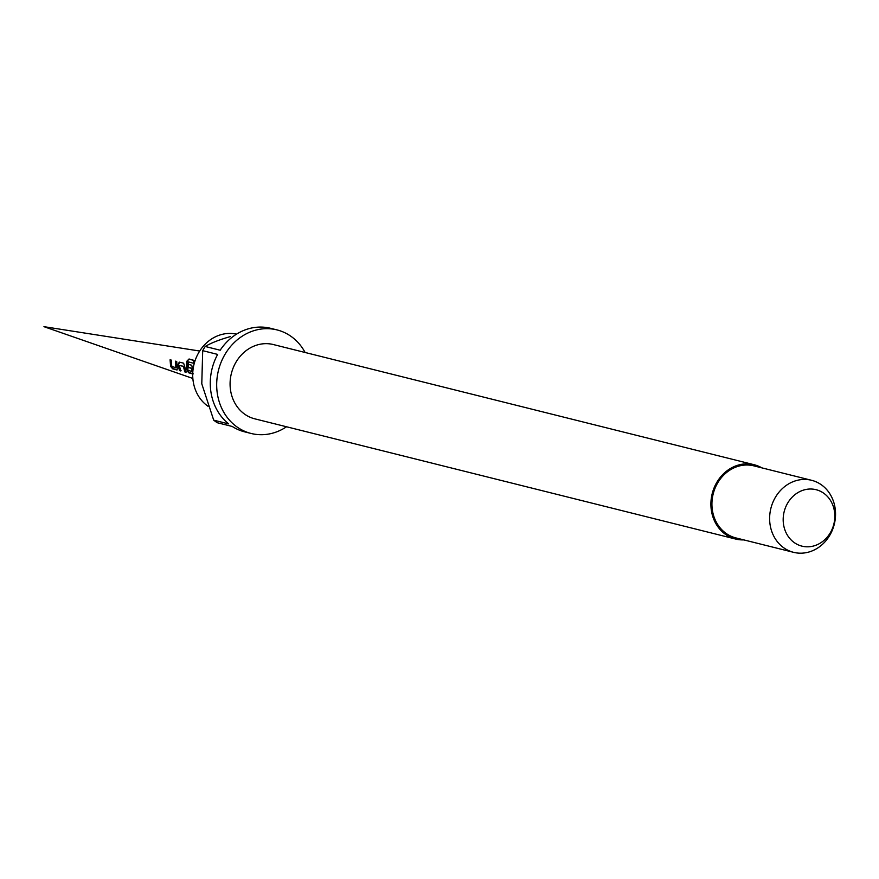 <?xml version="1.0" encoding="UTF-8"?>
<svg xmlns="http://www.w3.org/2000/svg" width="879" height="879" viewBox="0 0 879 879"><rect width="100%" height="100%" fill="white"/><g stroke="black" fill="none" stroke-linecap="round" stroke-linejoin="round"><path stroke-width="1.32" d="M170.625 366.433L170.076 359.797L171.306 360.115L171.768 366.466L175.877 367.697L175.47 361.17L176.712 361.478L177.25 368.202L176.954 369.971L172.658 368.828L170.625 366.433L170.493 359.841M177.294 369.85L173.02 368.576L171.02 366.257M179.503 370.63L177.965 364.796L179.272 362.126L183.623 363.181L184.623 366.367L186.04 372.191L184.832 371.927L183.403 366.488L179.305 365.334L180.733 370.96L179.503 370.63L177.965 364.796M192.973 374.058L188.556 372.74L186.216 368.609L186.809 361.247L189.051 358.995L194.226 360.434L193.127 363.17L188.205 361.829L187.886 370.334L192.018 371.487L191.633 368.411L187.985 367.334L188.15 364.302L191.732 365.235L192.94 370.488M192.018 371.487L192.051 368.356L188.403 367.29L188.567 364.356M193.347 373.828L188.919 372.509L187.007 370.191L186.809 361.247M207.971 406.23A39.445 34.721 -76 0 1 193.237 381.673A39.445 34.721 -76 0 1 236.506 334.152M286.532 426.776A53.377 46.983 -76 0 1 251.119 433.468A53.377 46.983 -76 0 1 217.388 393.957A53.377 46.983 -76 0 1 277.006 329.911A53.377 46.983 -76 0 1 305.101 352.479M251.119 433.468L244.703 431.864A53.377 46.983 -76 0 1 232.254 426.469L217.3 422.733A53.377 46.983 104 0 1 213.696 420.151L228.661 423.898A53.377 46.983 -76 0 1 210.982 392.353A53.377 46.983 -76 0 1 217.651 354.413L202.697 350.666A53.377 46.983 104 0 1 205.214 346.48L220.179 350.227A53.377 46.983 -76 0 1 270.589 328.306L277.006 329.911M743.865 539.904A38.291 33.699 -76 0 1 735.602 539.036L254.778 418.833A38.291 33.699 -76 0 1 230.584 390.485A38.291 33.699 -76 0 1 273.347 344.546L754.171 464.738A38.291 33.699 -76 0 1 761.873 467.87M735.602 539.036A38.291 33.699 -76 0 1 711.408 510.688A38.291 33.699 -76 0 1 754.171 464.738M793.583 552.331L735.877 537.915A37.127 32.677 -76 0 1 712.419 510.424A37.127 32.677 -76 0 1 753.885 465.87L811.592 480.297A37.127 32.677 -76 0 1 835.05 507.776A37.127 32.677 -76 0 1 793.583 552.331A37.127 32.677 -76 0 1 770.114 524.84A37.127 32.677 -76 0 1 811.592 480.297M783.563 524.598A29.095 25.601 -76 0 1 804.538 489.801A29.095 25.601 -76 0 1 834.435 511.226A29.095 25.601 -76 0 1 813.449 546.035A29.095 25.601 -76 0 1 783.563 524.598M213.696 420.151L201.785 383.815L202.697 350.666M205.214 346.48C210.762 343.107 219.102 339.81 230.243 336.624M187.194 361.379L189.051 358.995M189.403 359.214L194.589 360.654M178.382 364.741L179.679 362.17M181.107 370.707L179.865 370.389M186.414 371.949L185.205 371.685L183.821 366.433L179.305 365.334M175.877 367.697L175.877 361.214M192.853 378.464L43.95 326.669L199.709 351.029"/></g></svg>
